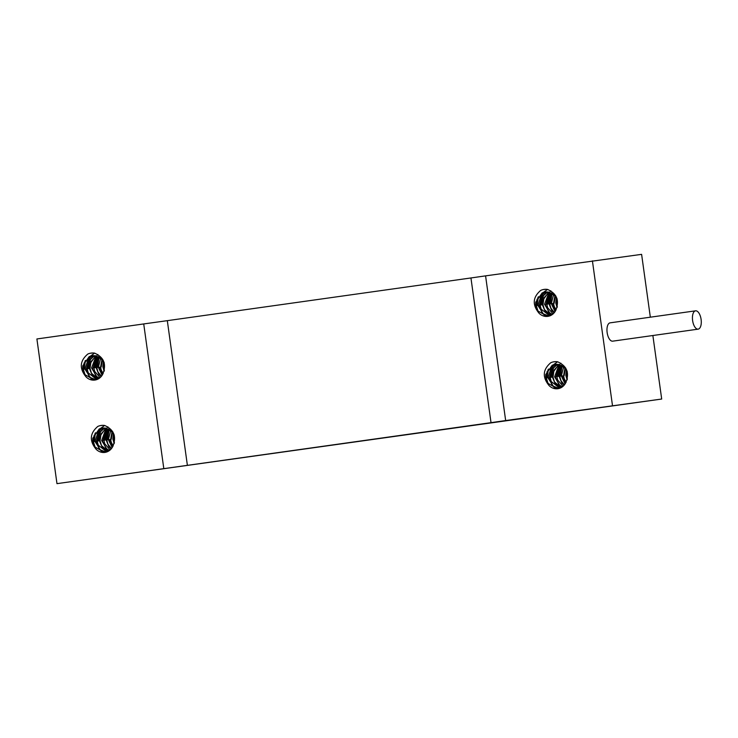 <?xml version="1.0" encoding="UTF-8"?>
<svg xmlns="http://www.w3.org/2000/svg" width="738" height="738" viewBox="0 0 738 738"><rect width="100%" height="100%" fill="white"/><g stroke="black" fill="none" stroke-linecap="round" stroke-linejoin="round"><path stroke-width="1.11" d="M94.436 380.116L85.073 374.71L83.32 369.323L84.067 363.031L92.324 355.679M93.016 355.559L102.665 359.295M96.124 379.802L89.612 377.238L85.543 369.028L84.925 369.101L91.143 378.806L95.866 379.876M94.648 355.633L88.56 361.094L87.176 368.806L87.776 368.732L90.728 358.714L94.999 355.67M98.274 378.917L91.494 373.317L90.036 368.437L90.995 361.592L96.152 355.864M99.362 378.216L95.922 375.974L92.25 368.142L91.641 368.216M94.473 367.847L98.541 356.712M101.42 376.232L97.942 371.915L96.743 367.552L97.951 360.172L99.796 357.432M102.37 374.83L98.966 367.256L98.348 367.33L102.121 375.255M103.163 373.594L101.207 369.959L100.589 367.054L101.198 366.961L102.37 359.775M104.381 370.421L103.449 366.675M103.449 366.666L103.763 361.832M104.049 362.358L104.03 366.592M99.722 367.173L102.416 374.747M98.431 359.295L97.315 367.478M96.06 359.849L95.257 367.764L96.816 358.64M89.353 360.716L88.542 368.649M86.106 368.982L89.353 376.998M85.027 361.057L83.883 369.249M94.602 353.124C104.196 357.432 106.816 364.618 102.49 374.673A12.26 10.867 82.5 0 1 94.805 380.07A12.26 10.867 82.5 0 1 86.115 376.961C79.197 368.52 79.759 360.891 87.804 354.055A14.963 13.266 82.5 0 1 91.235 353.087A14.963 13.266 82.5 0 1 94.602 353.124L90.47 356.094M94.492 367.847L93.883 367.921L94.704 371.399L100.11 377.616M104.15 362.561L99.962 357.543L92.388 355.67L89.215 356.602L82.739 365.882L82.693 369.387L86.115 376.961M87.176 368.815L88.219 372.828L96.844 379.572M93.56 355.587L88.523 358.4L84.907 369.111M95.783 355.79L89.547 364.406L89.409 368.502L92.434 375.67L98.006 379.064M97.001 356.094L95.645 357.127L91.595 367.967L97.388 377.662L99.049 378.437M99.464 357.22L96.383 362.93L96.124 367.625L98.781 374.351L101.134 376.574M98.237 356.565L95.553 359.701L93.883 367.921M100.709 358.105L98.329 367.33M103.348 361.131L102.84 366.74L104.132 371.288M101.982 359.332L100.589 367.035M92.868 352.985L90.248 353.262M90.221 356.362L86.318 368.935L89.888 377.469M85.451 360.393L84.086 369.24M90.11 359.517L88.523 368.649M97.886 354.517L97.185 355.209M96.512 355.956L93.034 368.05M98.92 358.53L97.49 367.469M104.215 362.792L104.196 366.583M163.808 468.63L143.726 323.936L36.9 338.963L56.974 483.648L187.387 465.346L167.314 320.661L143.726 323.936M112.508 447.007A12.26 10.867 82.5 0 1 104.842 452.422A12.26 10.867 82.5 0 1 96.152 449.304C89.233 440.872 89.805 433.234 97.85 426.398M97.859 426.426A14.963 13.266 82.5 0 1 101.281 425.429A14.963 13.266 82.5 0 1 104.639 425.466C114.233 429.774 116.862 436.961 112.527 447.016M104.482 452.459L95.11 447.062L93.366 441.665L94.104 435.374L102.361 428.022M114.187 434.913L109.999 429.885L102.425 428.012L99.261 428.944L92.776 438.234L92.739 441.73L96.152 449.304M103.052 427.911L112.711 431.647M106.161 452.145L99.658 449.58L95.58 441.37L94.962 441.453L101.189 451.158L105.903 452.219M97.213 441.167L98.255 445.18L106.89 451.914M103.597 427.939L98.56 430.743L94.953 441.453M97.822 441.075L97.204 441.158M97.803 441.075L100.774 431.057L105.036 428.012M108.311 451.269L101.53 445.669L100.073 440.78L101.041 433.944L106.198 428.215M105.829 428.132L99.593 436.748L99.445 440.854L102.471 448.021L108.043 451.407M104.685 427.975L98.597 433.446L97.213 441.158M109.399 450.567L105.958 448.317L102.296 440.485L101.678 440.568L107.425 450.005L109.086 450.789M108.578 429.055L104.51 440.189L103.92 440.272L104.741 443.75L110.147 449.959M107.038 428.437L105.682 429.47L101.659 440.568M111.456 448.575L107.979 444.258L106.779 439.903L107.997 432.514L109.833 429.774M109.51 429.562L106.429 435.282L106.161 439.968L108.818 446.693L111.17 448.916M108.274 428.907L105.599 432.044L103.92 440.272M112.416 447.173L109.012 439.599L108.385 439.682L112.158 447.597M111.235 439.304L110.626 439.387L111.253 442.302L113.2 445.936M110.746 430.448L108.366 439.682M111.217 439.304L112.407 432.127M114.418 442.763L113.486 439.018L113.809 434.175M112.877 439.092L114.178 443.639M112.019 431.675L110.626 439.387M113.384 433.474L112.877 439.082M102.905 425.328L100.285 425.605M100.257 428.704L96.355 441.278L99.925 449.82M95.488 432.745L94.123 441.582M96.143 441.324L99.39 449.341M95.064 433.4L93.92 441.601M104.658 425.475L100.506 428.437M100.147 431.859L98.394 441.02M99.399 433.058L98.412 441.02M107.923 426.868L107.222 427.551M106.549 428.298L103.071 440.392M105.294 440.106L106.097 432.191M106.853 430.983L105.276 440.106M108.966 430.872L107.527 439.811M109.556 439.544L112.462 447.099M108.468 431.638L107.351 439.83M114.252 435.143L114.233 438.925M114.086 434.71L114.067 438.944M167.314 320.661L470.945 277.958L491.019 422.653L187.387 465.346M650.335 317.192L641.608 254.352L485.576 275.864L505.659 420.559L661.691 399.037L652.872 335.513M491.019 422.653L505.659 420.559M485.576 275.864L470.945 277.958M592.411 260.846L612.485 405.531M540.769 290.385A14.963 13.266 82.5 0 1 544.192 289.388A14.963 13.266 82.5 0 1 547.55 289.425C557.144 293.733 559.773 300.919 555.437 310.975A12.26 10.867 82.5 0 1 547.753 316.381A12.26 10.867 82.5 0 1 539.072 313.263C532.153 304.831 532.716 297.193 540.76 290.357M565.456 383.308A12.26 10.867 82.5 0 1 557.79 388.723A12.26 10.867 82.5 0 1 549.109 385.614C542.19 377.173 542.753 369.535 550.797 362.709M550.806 362.727A14.963 13.266 82.5 0 1 554.229 361.731A14.963 13.266 82.5 0 1 557.596 361.777C567.181 366.085 569.81 373.262 565.474 383.326M557.43 388.769L548.057 383.363L546.314 377.967L547.061 371.684L555.317 364.323M567.135 371.214L562.956 366.196L555.382 364.323L552.208 365.245L545.733 374.535L545.686 378.031L549.109 385.614M556.009 364.212L565.659 367.948M559.118 388.456L552.605 385.891L548.528 377.671L547.919 377.755L554.137 387.459L558.86 388.52M550.17 377.469L551.212 381.481L559.838 388.225M556.553 364.24L551.507 367.054L547.9 377.755M557.993 364.314L553.721 367.358L550.76 377.386L550.151 377.459M561.267 387.57L554.487 381.97L553.02 377.09L553.989 370.245L559.146 364.517M558.777 364.443L552.541 373.059L552.402 377.155L555.428 384.323L561 387.718M557.642 364.277L551.554 369.747L550.17 377.459M562.356 386.869L558.906 384.618L555.244 376.786L554.625 376.869L560.373 386.315L562.042 387.09M557.476 376.491L556.876 376.574L557.697 380.052L563.103 386.26M559.985 364.747L558.638 365.771L554.607 376.869M557.467 376.5L561.535 365.356M564.413 384.876L560.926 380.568L559.727 376.205L560.945 368.825L562.79 366.085M562.457 365.873L559.376 371.583L559.118 376.269L561.775 383.004L564.127 385.227M561.221 365.218L558.546 368.345L556.876 376.574M565.363 383.474L561.959 375.9L561.341 375.983L565.105 383.898M564.192 375.605L563.574 375.688L564.201 378.612L566.157 382.247M563.694 366.758L561.323 375.983M564.173 375.614L565.363 368.428M567.365 379.074L566.433 375.319L566.756 370.485M566.341 369.784L565.825 375.393L567.125 379.941M564.976 367.985L563.574 375.688M547.393 316.418L538.02 311.021L536.277 305.624L537.024 299.333L545.281 291.98M557.098 298.872L552.919 293.844L545.336 291.971L542.172 292.903L535.696 302.193L535.65 305.689L539.072 313.263M545.963 291.87L555.622 295.606M549.081 316.113L542.568 313.539L538.491 305.329L537.882 305.412L544.1 315.117L548.814 316.178M547.956 291.971L543.685 295.016L540.723 305.034L540.115 305.117L541.175 309.139L549.801 315.873M546.517 291.897L541.471 294.702L537.864 305.412M551.231 315.227L544.441 309.628L542.984 304.739L543.952 297.903L549.109 292.174M542.365 304.822L545.382 311.98L550.954 315.366M547.605 291.934L541.517 297.405L540.124 305.117M552.31 314.526L548.869 312.275L545.207 304.443L544.589 304.526M549.948 292.396L548.592 293.429L544.543 304.268L550.336 313.964L552.006 314.748M548.74 292.091L542.504 300.707L542.365 304.812M551.185 292.866L548.509 296.003L546.83 304.231L547.661 307.709L553.066 313.918M547.439 304.148L546.84 304.231M547.43 304.148L551.498 293.014M554.367 312.534L550.889 308.216L549.69 303.862L550.908 296.482L552.753 293.733M552.421 293.521L549.34 299.241L549.072 303.927L551.738 310.652L554.09 312.875M555.327 311.132L551.923 303.558L551.295 303.641L555.068 311.556M555.327 296.086L554.137 303.263L553.537 303.346L554.164 306.27L556.12 309.895M553.657 294.407L551.286 303.641M557.328 306.722L556.397 302.977M556.304 297.432L555.788 303.041L557.089 307.598M554.939 295.634L553.537 303.346M556.397 302.967L556.72 298.134M545.816 289.287L543.196 289.564M543.177 292.663L539.275 305.237L542.836 313.779M538.399 296.704L537.033 305.541M539.063 305.283L542.31 313.299M537.974 297.359L536.83 305.56M547.568 289.434L543.417 292.396M541.498 304.951L542.31 297.017M543.057 295.818L541.471 304.951M550.843 290.827L550.142 291.51M549.469 292.257L545.982 304.351M549.764 294.942L548.02 304.093M549.017 296.159L548.039 304.093M551.876 294.831L550.447 303.77M552.679 303.475L555.373 311.058M551.378 295.597L550.262 303.788M557.172 299.102L557.144 302.884M556.996 298.669L556.978 302.903M555.862 361.638L553.232 361.906M553.214 365.006L549.312 377.579L552.882 386.122M548.445 369.046L547.079 377.884M549.303 377.598L552.347 385.651M548.02 369.701L546.867 377.902M557.605 361.777L553.454 364.747M553.094 368.161L551.351 377.321M552.347 369.369L551.369 377.321M560.88 363.17L560.179 363.852M559.505 364.609L556.028 376.703M558.242 376.417L559.053 368.502M559.81 367.284L558.223 376.408M561.913 367.183L560.483 376.122M562.513 375.854L565.409 383.4M561.424 367.939L560.299 376.131M567.208 371.445L567.19 375.236M567.033 371.011L567.015 375.245M56.974 483.648L661.691 399.037M258.411 455.438L473.187 425.383L258.411 455.438M698.148 329.148L612.678 341.168A9.253 4.29 -98 0 1 612.66 341.168A9.253 4.29 -98 0 1 607.143 332.589A9.253 4.29 -98 0 1 610.105 322.847L695.565 310.827A9.253 4.29 82 0 0 692.613 320.569A9.253 4.29 82 0 0 698.13 329.157A9.253 4.29 82 0 0 698.148 329.148A9.253 4.29 82 0 0 701.1 319.397A9.253 4.29 82 0 0 695.565 310.827"/></g></svg>
